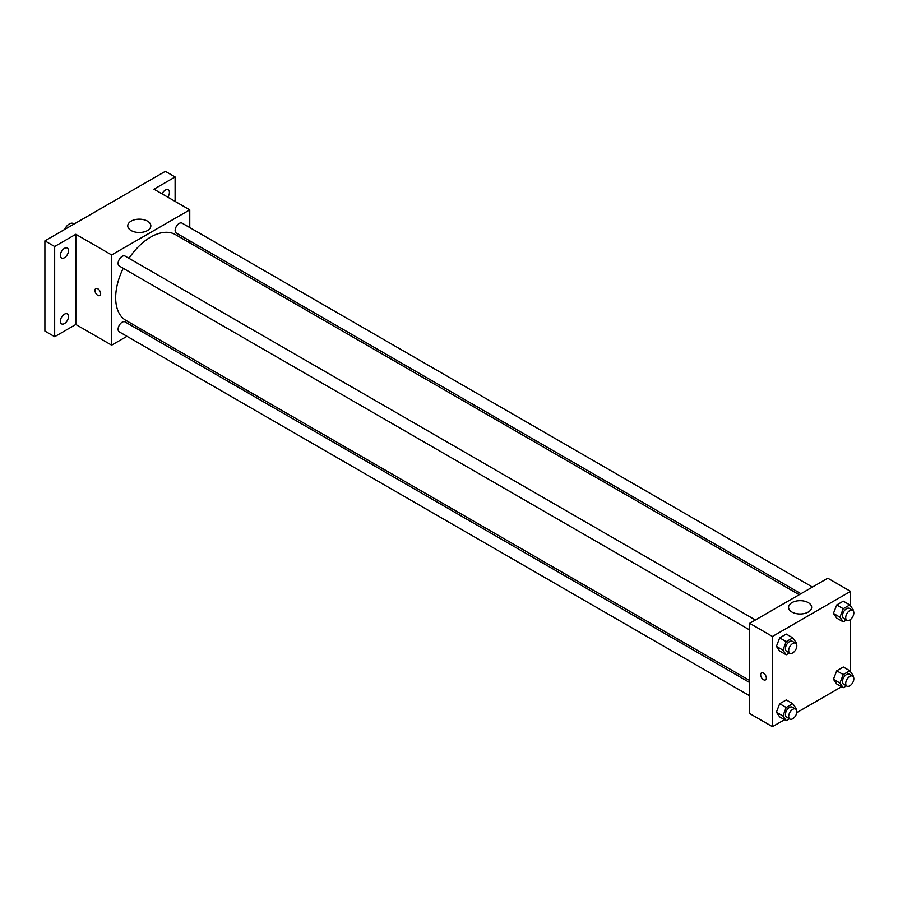<?xml version="1.0" encoding="UTF-8"?>
<svg xmlns="http://www.w3.org/2000/svg" width="898" height="898" viewBox="0 0 898 898"><rect width="100%" height="100%" fill="white"/><g stroke="black" fill="none" stroke-linecap="round" stroke-linejoin="round"><path stroke-width="1.35" d="M74.119 223.995L73.344 223.546A8.06 4.647 120 0 0 64.645 229.461M126.966 336.312L111.633 345.169L75.825 324.492L54.666 336.705L44.9 331.07L44.9 240.855L165.344 171.327L175.11 176.962L175.11 201.388M140.223 328.657L138.483 329.667M64.431 323.594A5.758 3.323 -60 0 1 61.558 323.875A5.758 3.323 -60 0 1 60.671 319.261A5.758 3.323 -60 0 1 64.431 314.199A5.758 3.323 -60 0 1 67.305 313.907A5.758 3.323 -60 0 1 68.192 318.521A5.758 3.323 -60 0 1 64.431 323.594M64.431 257.737A5.758 3.323 -60 0 1 61.558 258.018A5.758 3.323 -60 0 1 60.671 253.416A5.758 3.323 -60 0 1 64.431 248.342A5.758 3.323 -60 0 1 67.305 248.05A5.758 3.323 -60 0 1 68.192 252.664A5.758 3.323 -60 0 1 64.431 257.737M75.825 324.492L75.825 234.277L54.666 246.501L44.9 240.855M54.666 336.705L54.666 246.501M111.633 345.169L111.633 254.953L75.825 234.277M111.633 254.953L189.759 209.851L153.951 189.175L175.11 176.962M131.142 230.539A11.551 6.668 180 0 1 127.752 225.825A11.551 6.668 180 0 1 139.302 219.157A11.551 6.668 180 0 1 150.842 225.825A11.551 6.668 180 0 1 143.714 231.987A11.551 6.668 180 0 1 131.142 230.539M162.078 193.867A5.758 3.323 -60 0 1 165.344 190.084A5.758 3.323 -60 0 1 168.218 189.792A5.758 3.323 -60 0 1 167.769 197.156M123.217 268.289A49.536 28.601 120 0 0 115.662 297.732A49.536 28.601 120 0 0 125.922 320.406L749.65 680.504M799.186 594.712L175.458 234.614A49.536 28.601 120 0 0 128.975 258.321M189.759 209.851L189.759 227.564M189.759 240.855L189.759 242.864M812.432 587.056L182.081 223.131A5.758 3.323 120 0 0 177.647 224.68A5.758 3.323 120 0 0 175.144 230.472A5.758 3.323 120 0 0 176.334 233.098L800.926 593.701M749.65 682.525L125.058 321.911A5.758 3.323 120 0 0 120.624 323.46A5.758 3.323 120 0 0 118.109 329.252A5.758 3.323 120 0 0 119.299 331.878L749.65 695.804M749.65 629.958L119.299 266.033A5.758 3.323 -60 0 1 119.299 259.387A5.758 3.323 -60 0 1 125.058 256.065L755.398 619.99M100.643 293.713A4.03 2.324 60 0 1 99.813 295.565A4.03 2.324 60 0 1 95.783 293.242A4.03 2.324 60 0 1 95.783 288.584A4.03 2.324 60 0 1 98.892 289.661A4.03 2.324 60 0 1 100.643 293.713M99.813 295.565A4.03 2.324 60 0 1 95.783 293.231A4.03 2.324 60 0 1 95.783 288.584M784.538 719.691L772.437 726.673L749.65 713.517L749.65 623.313L827.776 578.211L850.563 591.367L850.563 605.97M841.572 686.757L796.739 712.642M836.723 618.105L833.434 613.424L836.723 604.949L843.301 601.155L836.723 604.949L833.434 613.424L836.723 618.105L843.233 621.865L839.944 617.184L843.233 608.709L849.811 604.915L853.1 609.585L852.797 610.371M779.689 716.885L776.4 712.204L779.689 703.729L786.266 699.935L779.689 703.729L776.4 712.204L779.689 716.885L786.199 720.645L782.91 715.964L786.199 707.489L792.777 703.695L796.066 708.365L795.763 709.151M850.563 619.429L850.563 671.827M772.437 726.673L772.437 636.469L850.563 591.367M836.723 683.962L833.434 679.281L836.723 670.806L843.301 667.001L836.723 670.806L833.434 679.281L836.723 683.962L843.233 687.722L839.944 683.041L843.233 674.566L849.811 670.761L853.1 675.442L852.797 676.228M779.689 651.028L776.4 646.358L779.689 637.872L786.266 634.078L779.689 637.872L776.4 646.358L779.689 651.028L786.199 654.788L782.91 650.107L786.199 641.632L792.777 637.838L796.066 642.519L795.763 643.305M772.437 636.469L749.65 623.313M791.935 612.054A11.551 6.668 180 0 1 788.556 607.34A11.551 6.668 180 0 1 800.107 600.672A11.551 6.668 180 0 1 811.646 607.34A11.551 6.668 180 0 1 804.518 613.491A11.551 6.668 180 0 1 791.935 612.054M766.331 678.046A4.03 2.324 60 0 1 765.5 679.887A4.03 2.324 60 0 1 761.47 677.563A4.03 2.324 60 0 1 761.47 672.916A4.03 2.324 60 0 1 764.568 673.994A4.03 2.324 60 0 1 766.331 678.046M765.5 679.887A4.03 2.324 60 0 1 761.47 677.563A4.03 2.324 60 0 1 761.47 672.916M789.432 652.925L786.199 654.788M795.628 643.215L792.373 641.329A5.758 3.323 120 0 0 787.939 642.867A5.758 3.323 120 0 0 785.424 648.659A5.758 3.323 120 0 0 786.614 651.297L789.87 653.172A5.758 3.323 120 0 0 795.628 649.849A5.758 3.323 120 0 0 795.628 643.215A5.758 3.323 120 0 0 791.194 644.753A5.758 3.323 120 0 0 788.68 650.545A5.758 3.323 120 0 0 789.87 653.172M782.91 650.107L776.4 646.358M786.199 641.632L779.689 637.872M792.777 637.838L786.266 634.078M846.466 620.002L843.233 621.865M852.651 610.281L849.396 608.406A5.758 3.323 120 0 0 844.962 609.944A5.758 3.323 120 0 0 842.459 615.736A5.758 3.323 120 0 0 843.649 618.374L846.904 620.249A5.758 3.323 120 0 0 852.651 616.926A5.758 3.323 120 0 0 852.651 610.281A5.758 3.323 120 0 0 848.217 611.83A5.758 3.323 120 0 0 845.714 617.611A5.758 3.323 120 0 0 846.904 620.249M839.944 617.184L833.434 613.424M843.233 608.709L836.723 604.949M849.811 604.915L843.301 601.155M789.432 718.782L786.199 720.645M795.628 709.061L792.373 707.186A5.758 3.323 120 0 0 787.939 708.724A5.758 3.323 120 0 0 785.424 714.516A5.758 3.323 120 0 0 786.614 717.154L789.87 719.029A5.758 3.323 120 0 0 795.628 715.706A5.758 3.323 120 0 0 795.628 709.061A5.758 3.323 120 0 0 791.194 710.61A5.758 3.323 120 0 0 788.68 716.402A5.758 3.323 120 0 0 789.87 719.029M782.91 715.964L776.4 712.204M786.199 707.489L779.689 703.729M792.777 703.695L786.266 699.935M846.466 685.848L843.233 687.722M852.651 676.138L849.396 674.263A5.758 3.323 120 0 0 844.962 675.801A5.758 3.323 120 0 0 842.459 681.593A5.758 3.323 120 0 0 843.649 684.22L846.904 686.106A5.758 3.323 120 0 0 852.651 682.783A5.758 3.323 120 0 0 852.651 676.138A5.758 3.323 120 0 0 848.217 677.676A5.758 3.323 120 0 0 845.714 683.468A5.758 3.323 120 0 0 846.904 686.106M839.944 683.041L833.434 679.281M843.233 674.566L836.723 670.806M849.811 670.761L843.301 667.001"/></g></svg>
